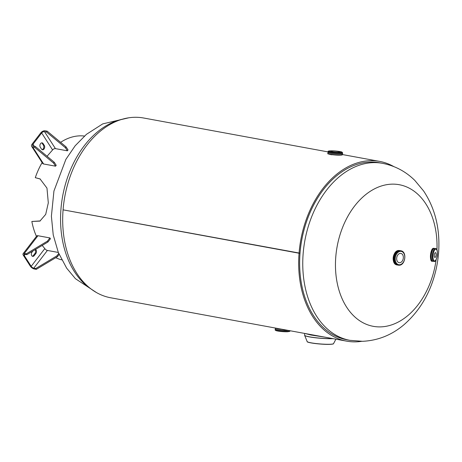 <?xml version="1.0" encoding="UTF-8"?>
<svg xmlns="http://www.w3.org/2000/svg" width="462" height="462" viewBox="0 0 462 462"><rect width="100%" height="100%" fill="white"/><g stroke="black" fill="none" stroke-linecap="round" stroke-linejoin="round"><path stroke-width="0.69" d="M328.898 154.117L336.382 155.088M382.513 163.329C394.946 165.748 405.717 171.454 414.836 180.44L423.625 190.991C433.599 206.075 438.692 223.383 438.9 242.925C438.987 251.38 438.138 259.783 436.353 268.139C431.271 291.43 420.437 310.325 403.857 324.826C391.712 335.06 377.956 340.552 362.601 341.308L349.971 340.35A89.998 62.405 -79.6 0 1 303.834 247.147A89.998 62.405 -79.6 0 1 373.261 162.636A89.998 62.405 -79.6 0 1 382.513 163.329L379.406 162.757A89.998 62.405 100.4 0 0 300.029 253.193L300.005 253.193M393.791 166.58A91.378 63.363 100.4 0 0 379.654 161.394A91.378 63.363 100.4 0 0 299.058 253.222L300.029 253.199A89.998 62.405 100.4 0 0 346.864 339.778L349.971 340.35M328.032 151.906L143.682 118.012A91.378 63.363 100.4 0 0 63.08 209.846A91.378 63.363 100.4 0 0 110.637 297.765L346.61 341.141A91.378 63.363 100.4 0 0 361.665 341.326M300.029 253.193L63.08 209.846L299.058 253.228A91.378 63.363 100.4 0 0 346.61 341.141M436.128 259.667A71.997 49.925 -79.6 0 1 380.63 326.882A71.997 49.925 -79.6 0 1 335.764 257.057A71.997 49.925 -79.6 0 1 391.868 184.153A71.997 49.925 -79.6 0 1 436.965 250.046M321.015 336.44L308.755 334.182M305.082 333.512L310.862 335.008L324.688 337.116M400.369 253.361A4.724 3.274 100.4 0 0 396.725 257.802A4.724 3.274 100.4 0 0 399.151 262.693A4.724 3.274 100.4 0 0 399.636 262.728A4.724 3.274 100.4 0 0 403.28 258.293A4.724 3.274 100.4 0 0 400.854 253.401A4.724 3.274 100.4 0 0 400.369 253.361M397.932 265.101A7.323 5.076 -79.6 0 1 393.907 257.663A7.323 5.076 -79.6 0 1 399.578 250.606A7.323 5.076 -79.6 0 1 400.577 250.716M332.034 151.12A4.724 0.502 4.5 0 0 330.671 151.363A4.724 0.502 4.5 0 0 333.57 152.056A4.724 0.502 4.5 0 0 338.733 152.35A4.724 0.502 4.5 0 0 340.09 152.102A4.724 0.502 4.5 0 0 337.191 151.409A4.724 0.502 4.5 0 0 332.034 151.12M342.567 153.661A7.323 0.78 -175.5 0 1 340.459 154.077A7.323 0.78 -175.5 0 1 332.305 153.609A7.323 0.78 -175.5 0 1 327.985 152.512M275.288 328.869A7.323 0.78 4.5 0 0 279.602 329.966A7.323 0.78 4.5 0 0 287.762 330.434A7.311 0.78 4.5 0 1 280.116 330.035A7.311 0.78 4.5 0 1 275.312 329.002A7.305 0.78 4.5 0 0 280.122 330.024A7.305 0.78 4.5 0 0 287.751 330.434A7.305 0.78 4.5 0 0 288.236 330.411L287.751 330.434C283.547 330.613 274.85 329.545 275.283 328.898A7.311 0.78 4.5 0 0 279.776 329.978A7.311 0.78 4.5 0 0 287.757 330.428A7.311 0.78 4.5 0 0 288.207 330.405M288.282 330.422A7.311 0.78 4.5 0 1 287.757 330.446A7.323 0.78 4.5 0 0 288.253 330.417M435.383 252.639A2.431 0.872 96.9 0 0 434.309 255.082A2.431 0.872 96.9 0 0 434.904 257.461A2.431 0.872 96.9 0 0 435.002 257.455A2.431 0.872 96.9 0 0 436.076 255.012A2.431 0.872 96.9 0 0 435.481 252.633A2.431 0.872 96.9 0 0 435.383 252.639M36.446 236.377A62.994 43.682 -79.6 0 1 31.849 221.46L39.923 221.096L45.703 214.374L48.308 202.864L46.968 188.103L40.027 178.904L35.291 177.668A62.994 43.682 -79.6 0 1 42.117 162.63M61.7 259.846A62.994 43.682 -79.6 0 1 55.746 257.692M60.614 142.336A62.994 43.682 -79.6 0 1 84.459 136.047M40.321 179.054L35.291 177.668M31.849 221.46L40.252 220.928M26.311 253.817L26.842 254.649L47.961 241.978L47.43 241.152L26.311 253.817L24.319 253.453L37.953 235.73A3.453 1.478 -142.4 0 0 36.735 235.995L23.1 253.713A3.453 1.478 37.6 0 1 24.319 253.453M47.43 241.152L49.908 237.93L37.953 235.73M47.961 241.978L50.445 238.756L49.908 237.93M26.842 254.649L24.85 254.279A2.252 0.964 37.6 0 0 24.053 254.452A2.252 0.964 37.6 0 0 24.243 255.532L31.185 266.331L44.82 248.608A2.252 0.964 -142.4 0 0 47.407 250.444L58.316 252.448M31.185 266.331A2.252 0.964 37.6 0 0 33.772 268.168L35.765 268.532L56.884 255.867L57.415 256.693L59.142 254.447M56.884 255.867L58.732 253.471M35.765 268.532L36.296 269.358L57.415 256.693M23.1 253.713A3.453 1.478 37.6 0 0 23.389 255.37L30.33 266.176A3.453 1.478 37.6 0 0 34.303 268.994L36.296 269.358M32.265 256.214A2.529 1.756 100.4 0 0 33.397 255.463L34.95 253.447A2.529 1.756 100.4 0 0 35.083 249.705M32.889 251.016L32.022 252.148A2.529 1.756 100.4 0 0 31.393 254.718A2.529 1.756 100.4 0 0 32.681 256.37A2.529 1.756 100.4 0 0 34.252 255.619L35.805 253.603A2.529 1.756 100.4 0 0 35.453 249.48M42.209 245.426L44.82 248.608M47.17 131.15L46.506 132.011L65.396 147.73L66.06 146.87L47.17 131.15L45.178 130.786A3.453 2.004 147.3 0 0 40.823 132.808L32.149 144.086A3.453 2.004 147.3 0 0 31.687 146.402L42.596 163.375A3.453 2.004 -32.7 0 0 43.601 163.981L55.556 166.181L53.575 163.092L54.239 162.231L56.22 165.315L55.556 166.181M66.06 146.87L68.041 149.954L67.377 150.82L55.423 148.62A2.252 1.305 -32.7 0 0 52.587 149.936L47.066 156.26M65.396 147.73L67.377 150.82M46.506 132.011L44.514 131.647L55.423 148.62M44.514 131.647A2.252 1.305 147.3 0 0 41.678 132.964L33.004 144.242A2.252 1.305 147.3 0 0 32.704 145.749A2.252 1.305 147.3 0 0 33.356 146.148L35.349 146.512L34.685 147.378L53.575 163.092M35.349 146.512L54.239 162.231M31.687 146.402A3.453 2.004 147.3 0 0 32.692 147.008L34.685 147.378M42.048 149.619A2.529 1.756 100.4 0 0 43.671 147.915A2.529 1.756 100.4 0 0 43.457 145.311L42.221 143.382A2.529 1.756 100.4 0 0 41.696 142.862M44.312 145.472L43.076 143.543A2.529 1.756 100.4 0 0 42.134 142.862A2.529 1.756 100.4 0 0 40.182 144.271A2.529 1.756 100.4 0 0 40.286 147.164L41.522 149.093A2.529 1.756 100.4 0 0 42.464 149.775A2.529 1.756 100.4 0 0 44.416 148.366A2.529 1.756 100.4 0 0 44.312 145.472L43.457 145.311M122.424 119.202A89.998 62.405 100.4 0 0 62.676 196.032A89.998 62.405 100.4 0 0 91.193 289.096M329.649 344.352A13.109 1.398 -175.5 0 1 315.921 343.618A13.109 1.398 -175.5 0 1 307.334 341.753M333.356 343.803A13.109 1.398 -175.5 0 1 329.677 344.352C321.91 344.675 306.167 342.712 307.166 341.534A13.242 1.409 4.5 0 0 315.436 343.468A13.242 1.409 4.5 0 0 329.752 344.265A13.242 1.409 4.5 0 0 333.558 343.613L335.903 339.177M333.044 338.652A16.28 1.732 -175.5 0 1 332.374 338.675A16.28 1.732 -175.5 0 1 315.303 337.757A16.28 1.732 -175.5 0 1 304.666 335.441L304.579 335.187A16.314 1.738 4.5 0 0 314.599 337.589A16.314 1.738 4.5 0 0 332.403 338.594A16.314 1.738 4.5 0 0 332.68 338.582M307.166 341.534L304.666 335.441A16.28 1.732 -175.5 0 1 304.608 335.302M398.879 250.485A7.311 5.07 -79.6 0 1 399.63 250.543L398.862 250.485C392.712 250.231 390.875 264.247 396.985 264.928A7.311 5.07 -79.6 0 1 393.237 257.351A7.311 5.07 -79.6 0 1 398.879 250.485M397.69 265.055A7.311 5.07 -79.6 0 1 393.942 257.484A7.311 5.07 -79.6 0 1 399.584 250.618A7.311 5.07 -79.6 0 1 400.335 250.675L400.941 250.785A7.311 5.07 -79.6 0 0 400.19 250.727A7.311 5.07 -79.6 0 0 394.548 257.594A7.311 5.07 -79.6 0 0 398.296 265.171L397.69 265.055M400.531 251.334A6.774 4.695 -79.6 0 1 404.752 257.9A6.774 4.695 -79.6 0 1 399.474 264.761A6.774 4.695 -79.6 0 1 395.253 258.189A6.774 4.695 -79.6 0 1 400.531 251.334M399.047 265.223A7.311 5.07 -79.6 0 1 398.296 265.171L399.11 265.228C405.399 265.402 407.218 251.594 400.941 250.785M393.843 258.939A7.311 5.07 -79.6 0 1 394.565 255.024M393.15 258.789A7.178 4.978 -79.6 0 1 393.861 254.914M331.791 154.799A6.185 0.658 -175.5 0 1 329.146 154.181M342.561 153.736L342.486 154.678A7.311 0.78 -175.5 0 1 340.378 155.059A7.311 0.78 -175.5 0 1 332.397 154.608A7.311 0.78 -175.5 0 1 327.904 153.534L327.98 152.587M342.336 154.816A7.178 0.762 -175.5 0 1 340.298 155.174C335.273 155.428 326.259 153.927 327.904 153.534M342.515 153.782A7.311 0.78 -175.5 0 1 340.454 154.089A7.311 0.78 -175.5 0 1 332.473 153.621A7.311 0.78 -175.5 0 1 327.985 152.541L328.049 151.692A7.311 0.78 -175.5 0 0 332.542 152.772A7.311 0.78 -175.5 0 0 340.523 153.222A7.311 0.78 -175.5 0 0 342.631 152.841L342.561 153.69A7.311 0.78 -175.5 0 1 340.454 154.065A7.311 0.78 -175.5 0 1 332.819 153.679A7.311 0.78 -175.5 0 1 328.014 152.639M330.584 150.849A6.774 0.722 -175.5 0 1 340.13 151.588A6.774 0.722 -175.5 0 1 340.182 152.616A6.774 0.722 -175.5 0 1 330.63 151.877A6.774 0.722 -175.5 0 1 330.584 150.849M340.269 155.174A7.178 0.762 -175.5 0 1 332.501 154.741A7.178 0.762 -175.5 0 1 328.032 153.69M289.795 330.913C290.413 331.208 289.587 331.491 287.324 331.762C282.981 331.768 279.279 331.404 276.218 330.682C275.352 330.324 275.017 330.018 275.213 329.764A7.311 0.78 4.5 0 0 279.706 330.844A7.311 0.78 4.5 0 0 287.687 331.289A7.311 0.78 4.5 0 0 289.795 330.913L289.813 330.7M275.958 330.174A6.774 0.722 4.5 0 0 279.071 331.237A6.774 0.722 4.5 0 0 287.26 331.756M275.45 328.06A7.311 0.78 4.5 0 0 281.595 329.192M276.253 328.211A7.178 0.762 4.5 0 0 279.545 328.817M433.483 248.313A6.526 2.35 -83.1 0 1 433.754 248.302L433.448 248.313C430.33 248.192 429.417 262.202 432.195 261.261A6.526 2.35 -83.1 0 1 430.607 254.874A6.526 2.35 -83.1 0 1 433.483 248.313M434.678 248.469A6.514 2.345 -83.1 0 0 434.141 248.4A6.514 2.345 -83.1 0 0 431.231 255.319A6.514 2.345 -83.1 0 0 433.125 261.319A6.514 2.345 -83.1 0 1 433.125 261.319L433.154 261.319A6.526 2.35 -83.1 0 1 433.119 261.325A6.526 2.35 -83.1 0 1 432.848 261.336A6.526 2.35 -83.1 0 1 431.254 254.949A6.526 2.35 -83.1 0 1 434.136 248.394A6.526 2.35 -83.1 0 1 434.407 248.383A6.526 2.35 -83.1 0 1 434.702 248.469L433.754 248.302M432.871 261.284A6.468 2.327 -83.1 0 1 431.289 254.949A6.468 2.327 -83.1 0 1 434.147 248.446A6.468 2.327 -83.1 0 1 434.419 248.435L435.47 248.562A6.468 2.327 -83.1 0 0 435.198 248.573A6.468 2.327 -83.1 0 0 432.34 255.076A6.468 2.327 -83.1 0 0 433.922 261.411L432.871 261.284M432.981 261.301A6.48 2.333 -83.1 0 1 431.265 255.122A6.48 2.333 -83.1 0 1 434.141 248.435A6.48 2.333 -83.1 0 1 434.528 248.452M435.654 249.168A5.931 2.137 -83.1 0 1 437.381 254.631A5.931 2.137 -83.1 0 1 434.73 260.926A5.931 2.137 -83.1 0 1 433.01 255.469A5.931 2.137 -83.1 0 1 435.654 249.168M434.188 261.4A6.468 2.327 -83.1 0 1 433.922 261.411L434.332 261.4C436.775 262.618 439.195 248.169 435.47 248.562M431.312 260.58A6.387 2.298 -83.1 0 1 430.567 254.493A6.387 2.298 -83.1 0 1 432.738 248.752M33.772 268.168L47.407 250.444M34.95 253.447L35.805 253.603M33.397 255.463L34.252 255.619M24.243 255.532L25.162 254.337M32.692 147.008L43.601 163.981M42.221 143.382L43.076 143.543M41.678 132.964L52.587 149.936M33.004 144.242L34.344 146.327M379.654 161.394L342.492 154.562M96.5 292.579L75.456 278.719L66.667 268.168L58.328 252.477L53.228 234.939L51.392 216.233L53.939 191.02L65.875 159.373L75.167 145.778L86.434 134.332L102.743 123.885L128.627 117.833M304.579 335.187L304.701 333.645M329.666 344.352C334.904 343.994 332.981 343.757 333.558 343.613M400.08 250.629L399.63 250.543M397.436 265.009L396.985 264.928M342.486 154.678L340.286 155.174M342.631 152.841L341.632 151.929C338.49 151.19 334.788 150.831 330.526 150.849C326.952 151.086 328.696 151.38 328.049 151.692M275.213 329.764L275.283 328.944M275.283 328.898L275.352 328.043M433.119 261.325L432.195 261.261"/></g></svg>
